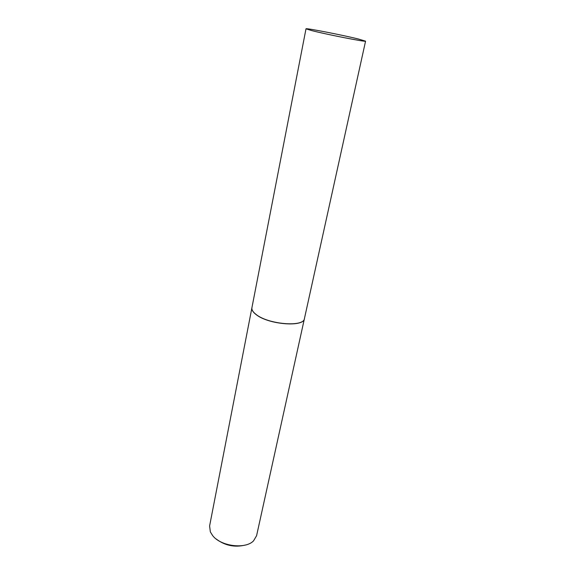 <?xml version="1.0" encoding="UTF-8"?>
<svg xmlns="http://www.w3.org/2000/svg" width="575" height="575" viewBox="0 0 575 575"><rect width="100%" height="100%" fill="white"/><g stroke="black" fill="none" stroke-linecap="round" stroke-linejoin="round"><path stroke-width="0.86" d="M311.945 30.655L306.001 28.822C305.303 27.765 342.571 35.053 358.606 39.071L365.563 41.156C367.073 42.37 327.391 34.622 311.945 30.655M365.563 41.156L304.434 318.579C304.017 327.333 268.417 324.516 256.148 314.496C252.971 312.067 251.562 309.803 251.922 307.704L306.001 28.822M304.419 318.629L304.412 318.672C303.995 327.434 268.396 324.616 256.134 314.597C252.95 312.168 251.541 309.903 251.908 307.805L251.915 307.754M304.412 318.672L256.594 535.692L253.546 540.859C245.496 549.456 220.8 546.372 212.678 535.648L210.349 531.911L209.602 525.96L251.908 307.805M245.446 545.021C234.708 547.652 224.94 545.632 216.128 538.947"/></g></svg>
